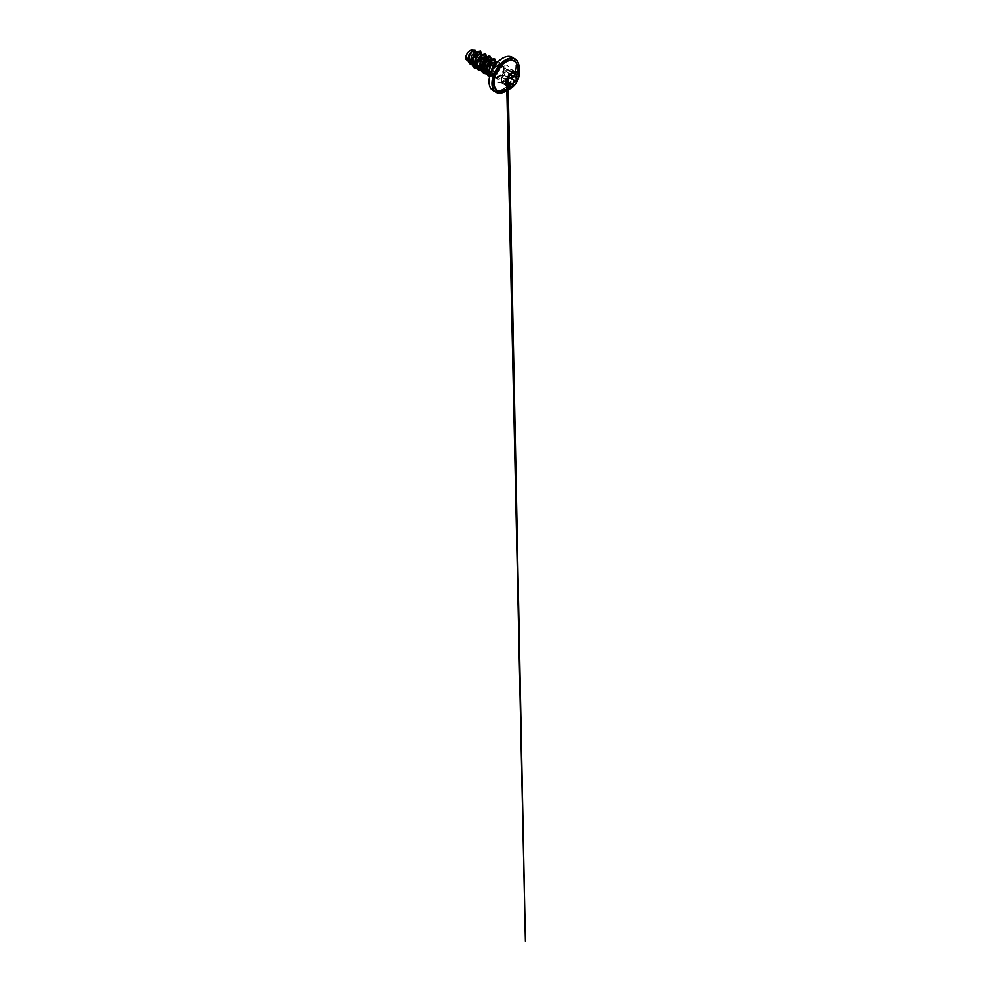 <?xml version="1.0" encoding="UTF-8"?>
<svg xmlns="http://www.w3.org/2000/svg" width="991" height="991" viewBox="0 0 991 991"><rect width="100%" height="100%" fill="white"/><g stroke="black" fill="none" stroke-linecap="round" stroke-linejoin="round"><path stroke-width="0.74" stroke-dasharray="4.96 3.72" d="M507.665 87.245L507.726 87.27A9.006 5.203 -60 0 1 507.665 87.245A9.006 5.203 -60 0 1 506.277 80.023A9.006 5.203 -60 0 1 512.161 72.095A9.006 5.203 -60 0 1 516.67 71.649A9.006 5.203 -60 0 1 516.695 71.662L516.72 71.686M505.41 82.748L504.543 81.819L501.793 83.083L501.384 82.389L502.487 74.511L506.859 69.382L508.693 70.398L510.402 69.841C508.556 70.695 507.627 70.621 507.59 69.618L506.773 69.407L502.598 74.362L501.508 80.94C500.988 82.464 501.904 83.777 502.598 82.488C503.539 81.138 504.481 81.225 505.41 82.748L507.07 83.021M512.954 72.628L512.013 72.355L507.665 77.496L506.599 85.511M516.063 72.653L514.787 73.284M510.588 74.164L511.505 71.414C512.731 70.299 511.814 68.986 510.402 69.865L515.63 72.863M505.769 89.512C510.216 87.01 514.626 81.274 516.522 75.465C518.144 70.15 518.058 66.05 516.224 63.164A16.797 9.699 -60 0 1 505.831 89.5A16.797 9.699 -60 0 1 500.096 91.11M469.883 50.293A5.797 3.345 120 0 0 465.782 57.404A5.797 3.345 120 0 0 469.883 59.77A5.797 3.345 120 0 0 473.983 52.672A5.797 3.345 120 0 0 469.883 50.293M499.452 66.087L502.09 65.666L503.453 66.843L501.223 65.505L497.928 65.431A6.268 3.617 -60 0 0 497.296 65.74A6.268 3.617 -60 0 0 492.936 72.479L493.939 76.208L495.822 77.199L499.39 76.146C502.264 74.375 504.506 70.435 504.134 67.958A7.024 4.051 -60 0 1 499.291 77.744A7.024 4.051 -60 0 1 495.773 78.091A7.024 4.051 -60 0 1 495.178 77.595A7.024 4.051 -60 0 1 495.723 70.076L499.452 66.087M500.728 65.381L502.524 65.109A6.974 4.026 -60 0 0 499.563 65.679A6.974 4.026 -60 0 0 495.673 70.126M495.723 70.076L499.402 66.347L502.412 65.79L504.159 66.719A7.024 4.051 120 0 0 500.641 67.066A7.024 4.051 120 0 0 496.057 73.247A7.024 4.051 120 0 0 497.135 78.871A7.024 4.051 120 0 0 500.641 78.524A7.024 4.051 120 0 0 505.237 72.343A7.024 4.051 120 0 0 504.159 66.719L501.929 67.19L498.114 71.228L496.454 77.248L497.135 78.871L495.773 78.091M476.869 51.755L476.473 53.192L479.087 52.399L480.325 54.208L479.644 57.689L477.129 61.318L473.624 63.548L471.493 63.697L467.529 60.724L471.084 61.442L469.35 60.451A6.268 3.617 120 0 0 469.907 60.166A6.268 3.617 120 0 0 469.932 60.154L472.856 58.122L474.949 55.162L475.655 52.35L474.912 50.702M473.624 63.548L471.084 61.442L474.33 59.485L476.349 56.896L477.328 54.22L476.795 51.805M471.233 63.052L475.073 63.151L477.984 61.244L480.858 56.549L480.313 53.824M471.666 62.978L473.797 64.279L477.303 63.474L480.437 60.501L482.06 56.14L481.155 54.307L479.793 58.915L477.823 61.392L474.689 63.424L471.716 63.535M476.337 65.679L477.352 66.583L480.226 66.124L482.951 64.266L485.701 59.695L485.479 56.921M477.352 66.583L481.069 66.608L484.438 64.068L486.668 59.609L485.825 57.007M482.419 69.209L487.622 66.967L490.372 62.396L490.149 59.609M481.415 68.837L484.834 69.593L488.34 67.561L491.14 63.151L490.495 59.695M485.838 71.488L489.554 71.513L492.279 69.655L495.042 65.084L494.819 62.309M486.085 71.525L489.504 72.293L493.01 70.262L495.81 65.852L495.166 62.396M490.421 73.867L491.35 74.672L494.224 74.214L498.696 70.126L499.823 65.815L499.055 64.638L496.417 65.233C494.633 66.57 492.973 69.729 492.936 72.479M491.35 74.672L495.066 74.697L499.117 71.278L500.666 66.248L499.699 65.047L497.928 65.431M469.759 62.817L468.371 59.336L469.276 54.728L471.815 51.123L473.24 50.256L475.185 50.69L475.135 54.505L473.178 57.701L470.217 59.993L473.562 55.657L474.218 52.944L473.847 50.752L472.534 49.587L474.478 50.182M469.35 60.451L466.848 60.426L468.124 61.169M481.824 54.245L480.846 57.887L478.455 61.479L475.234 64.019L471.951 64.799M475.829 51.235L474.478 56.227L469.932 60.154L473.141 57.862L475.197 54.778L475.866 51.78L474.999 49.959M480.548 51.111L481.737 54.716L479.421 60.216L474.776 64.192L470.217 64.279M503.453 66.843L503.403 70.559L500.616 74.746L496.503 77.125L494.534 77.125L491.895 74.709L491.672 70.225L493.617 65.716L497.755 63.176L498.907 65.926L498.225 68.305L494.658 72.838L489.988 74.362L488.142 73.458L486.705 69.828L487.683 65.084L490.322 61.417L493.047 60.463L494.249 62.334M494.063 64.155L492.416 67.611L489.517 70.485L486.197 71.711L483.472 70.757L482.456 69.221L482.245 64.762L484.215 60.29L487.114 57.85L489.368 58.704L489.566 60.538L487.399 65.381L482.939 68.738L478.802 68.069L477.786 66.521L477.588 62.074L479.545 57.589L482.456 55.149L484.698 56.004L484.896 57.837L482.728 62.681L478.269 66.038L474.132 65.369L472.818 62.78L472.942 59.237L476.473 53.192M490.756 72.938L491.387 75.985L493.097 77.93L496.999 78.153L501.136 75.415L503.936 71.092L504.431 67.252L502.561 65.133L504.134 67.958M476.572 67.314L479.607 66.756L482.605 64.613L484.624 61.987L486.085 57.082M483.472 70.757L482.642 69.989L487.275 67.301L489.294 64.688L490.756 59.77M485.912 72.715L488.935 72.145L491.932 70.002L493.964 67.388L495.426 62.557M489.963 75.279L493.258 74.982L498.634 70.076L500.071 64.923L499.353 63.412L497.94 63.003L496.132 63.783M492.502 69.159L491.994 73.297L493.307 76.357L496.07 77.372L499.39 76.146M476.956 68.391L480.449 67.091L483.682 64.167L485.949 60.389L486.779 56.76M483.026 70.795L488.91 66.137L491.449 59.46M487.696 73.483L493.506 68.936L496.119 62.346M489.653 76.456L494.559 75.105L498.882 70.572L500.777 65.22L500.517 63.139L498.126 61.628M474.156 67.846L479.21 67.722L484.252 63.337L486.692 57.453L485.441 53.675M478.826 70.534L483.881 70.423L488.922 66.038L491.363 60.141L490.111 56.376M483.497 73.235L488.551 73.111L493.592 68.738L496.033 62.842L494.782 59.076M488.167 75.935L493.184 75.824L498.213 71.488L500.69 65.629L500.542 63.275L498.151 61.603M490.718 73.037L491.363 76.01L493.06 77.905L494.881 78.425L499.105 77.075L503.899 71.067L504.394 67.227L502.561 65.133A6.974 4.026 -60 0 0 495.748 70.088M468.148 60.711A6.231 3.605 120 0 0 472.026 58.246M510.885 69.667C512.211 69.122 512.731 70.497 511.629 71.538L511.505 71.414M506.859 69.382L507.764 69.63C507.776 70.572 508.668 70.658 510.439 69.865M512.31 72.244L507.59 69.618M510.638 74.065L505.41 70.869M507.949 77.31L502.598 74.362M501.508 77.187L506.612 80.271L506.711 84.235M501.508 80.94L501.582 77.36L506.612 80.271M502.598 82.488L502.734 82.6C501.954 83.962 500.963 82.563 501.557 80.915L506.748 83.913M511.071 86.39L504.543 81.819L510.6 85.833M511.653 75.118L516.707 78.041M514.738 73.334L511.629 71.538L510.675 73.966M506.723 80.333L501.582 77.36L502.635 74.313L507.256 69.197L512.781 72.219M517.141 64.7A17.045 9.836 -60 0 1 505.707 89.636A17.045 9.836 -60 0 1 501.88 91.122M489.071 81.671A18.928 10.926 120 0 0 502.449 89.289A18.928 10.926 120 0 0 515.84 66.112A18.928 10.926 120 0 0 502.449 58.382M493.047 90.565A19.188 11.087 120 0 0 502.648 89.624A19.188 11.087 120 0 0 515.184 72.702A19.188 11.087 120 0 0 512.236 57.329M502.449 81.658A9.576 5.537 120 0 0 509.225 69.927A9.576 5.537 120 0 0 502.449 66.013A9.576 5.537 120 0 0 495.673 77.756A9.576 5.537 120 0 0 502.449 81.658M519.086 67.883A19.188 11.087 -60 0 1 505.521 91.283M518.974 70.15A18.928 10.926 -60 0 1 507.516 89.983M502.734 82.6L506.599 84.83M493.939 76.208L495.178 77.595M471.691 63.325L472.682 63.895M499.055 64.638L499.96 65.158M492.923 76.27L490.756 74.226M497.755 63.176L495.029 62.346M488.142 73.458L487.312 72.677M493.06 60.463L490.359 59.658M488.39 57.775L485.689 56.958M478.802 68.069L476.745 66.137M483.719 55.075L481.019 54.27M474.132 65.369L472.075 63.449M479.087 52.399L476.349 51.569M499.699 65.047L501.223 65.505M507.751 89.896L515.221 81.212L519.011 70.398M511.913 69.667L517.054 72.64M508.024 70.287L511.864 72.504M501.793 83.083L506.946 86.056M508.234 87.505L508.172 84.929"/><path stroke-width="1.49" d="M516.695 71.662A9.006 5.203 -60 0 1 518.033 78.896A9.006 5.203 -60 0 1 512.161 86.799A9.006 5.203 -60 0 1 507.689 87.258A9.006 5.203 -60 0 1 506.339 80.06A9.006 5.203 -60 0 1 512.223 72.132A9.006 5.203 -60 0 1 516.72 71.686A9.006 5.203 -60 0 1 518.107 78.896A9.006 5.203 -60 0 1 512.223 86.836A9.006 5.203 -60 0 1 507.726 87.27M508.061 77.248L506.797 80.506C506.079 80.308 507.132 77.595 508.061 77.248L512.099 72.331L513.14 72.628C513.276 73.619 514.118 73.693 515.679 72.851C517.215 71.773 518.268 73.272 516.943 74.659C515.815 76.096 515.815 77.224 516.943 78.041C518.268 78.586 517.215 81.312 515.679 81.299C514.329 81.324 513.053 82.91 513.14 84.47L512.099 86.49L510.638 85.858C511.096 87.282 513.065 86.155 512.954 84.47C513.016 82.971 513.672 81.931 514.899 81.312L515.63 81.138C517.079 81.151 518.07 78.623 516.819 78.103L516.819 78.103C515.642 77.248 515.642 76.059 516.819 74.536C517.872 73.458 517.339 72.095 516.063 72.653M506.773 83.256L507.59 81.485C507.38 79.714 508.817 77.93 510.402 77.979L509.647 78.277C508.321 78.846 507.702 79.912 507.764 81.473L507.045 83.256L510.6 85.932C509.882 84.607 509.04 84.532 508.061 85.709C507.132 87.134 506.079 85.622 506.797 83.901L506.797 80.506M506.599 85.511L508.408 85.065C509.312 84.446 510.043 84.693 510.6 85.833L509.845 84.879M510.402 77.979C511.814 78.041 512.731 75.675 511.505 75.167L510.588 74.164M500.096 91.11L500.096 91.11A16.797 9.699 -60 0 1 494.336 79.007A16.797 9.699 -60 0 1 505.831 62.074A16.797 9.699 -60 0 1 516.224 63.164L516.224 63.164A18.036 18.036 0 0 1 500.096 91.11L505.769 89.512M476.498 51.606L473.785 50.603L472.41 51.371C470.452 52.919 468.743 56.809 469.226 59.77L471.691 63.325M476.795 51.805L474.07 52.325L471.728 55.471L470.737 59.683L471.666 62.978M477.885 54.542L477.154 53.018L478.628 52.3L480.746 52.994L481.13 54.294L479.235 53.737L475.915 56.97L474.763 63.61L476.188 65.889M481.279 54.381L478.727 55.025L476.398 58.172L475.407 62.371L476.337 65.679M485.479 56.921L482.555 57.23L480.598 59.658L479.433 66.298L480.858 68.59M481.688 69.097L482.419 69.209M485.949 57.069L483.397 57.726L481.069 60.86L480.078 65.072L481.007 68.367M481.044 68.429L483.472 70.757M490.149 59.609L487.225 59.931L485.256 62.371L484.042 65.74L484.103 69.036L485.565 71.302M490.619 59.77L488.067 60.414L485.739 63.56L484.735 67.76L485.677 71.067M485.714 71.117L488.142 73.458M494.819 62.309L491.895 62.619L489.938 65.047L488.761 71.674L490.186 73.966M495.289 62.458L492.738 63.114L490.409 66.248L489.405 70.46L490.421 73.867M468.124 61.169L465.857 59.225L465.584 57.28L467.306 52.647L471.295 49.55L474.478 50.182M467.306 52.647L466.204 57.131L468.161 61.318M471.716 63.535L469.994 62.148L469.226 59.77M476.572 67.314L473.71 65.443L473.388 58.865L477.154 53.018L476.906 51.78L480.573 51.111L481.824 54.245M471.951 64.799L468.743 62.755L468.161 57.664L469.003 54.864L472.063 50.677L475.011 49.971L475.829 51.235M476.869 51.755L473.785 55.273L471.889 60.154L471.964 64.836L474.181 67.859L472.001 64.861L472.67 57.651L476.869 51.755L480.536 51.098M470.192 64.266L468 60.401L468.966 54.839L472.026 50.652L474.974 49.959M494.249 62.334L494.063 64.155M486.085 57.082L485.305 55.174L483.497 54.852L481.205 56.239L477.786 62.644L477.674 66.186L478.901 68.837L482.629 69.965M490.756 59.77L489.963 57.874L488.167 57.552L483.769 61.752L482.344 68.874L483.571 71.538L485.912 72.715M495.426 62.557L494.72 60.637L493.01 60.203L488.674 64.019L486.94 70.98L487.882 73.792L489.963 75.279M496.132 63.783L492.502 69.159M474.181 67.859L476.956 68.391M486.779 56.76L485.466 53.687L481.576 54.468L477.674 59.534L476.597 62.867L477.179 68.8L478.839 70.547L483.026 70.795M491.449 59.46L490.136 56.388L488.377 56.153L484.103 59.287L482.344 62.235L481.081 68.813L481.849 71.501L483.509 73.247L486.284 73.792M486.321 73.78L487.696 73.483M496.119 62.346L494.806 59.076L493.047 58.853L488.774 61.987L487.015 64.923L485.739 71.501L486.519 74.189L489.653 76.456M498.126 61.628L495.624 62.743L493.159 65.418L490.756 72.938M485.429 53.663L481.527 54.443L477.637 59.51L476.361 66.087L478.802 70.534M490.099 56.363L486.197 57.144L482.307 62.21L481.031 68.788L481.812 71.476L483.509 73.247M494.806 59.076L490.867 59.844L486.977 64.898L485.701 71.488L488.142 75.923M498.151 61.603L495.611 62.693L493.122 65.406L490.718 73.037M507.59 81.485L513.14 84.47M510.675 73.966L511.629 75.105C512.929 75.65 511.938 78.202 510.439 78.14L515.679 81.299M515.679 72.851L516.497 72.541M515.63 72.863C514.007 73.743 513.115 73.668 512.954 72.628L512.013 72.355L513.326 73.346L515.63 72.863M506.612 80.271L507.144 81.064M506.946 86.056L506.624 80.16C506.624 80.011 506.265 79.02 508.011 77.31L507.949 77.31M516.943 74.659L514.738 73.334M513.14 72.628L512.31 72.244M506.599 84.83L508.061 85.709M501.88 91.122A17.045 9.836 -60 0 1 493.815 80.345A17.045 9.836 -60 0 1 505.707 61.801A17.045 9.836 -60 0 1 517.141 64.7M507.516 89.983A18.928 10.926 -60 0 1 505.707 91.172A18.928 10.926 -60 0 1 492.329 83.442A18.928 10.926 -60 0 1 505.707 60.265A18.928 10.926 -60 0 1 518.974 70.15M505.521 91.283A19.188 11.087 -60 0 1 495.921 92.237A19.188 11.087 -60 0 1 492.985 76.852A19.188 11.087 -60 0 1 505.521 59.943A19.188 11.087 -60 0 1 515.122 58.989A19.188 11.087 -60 0 1 519.086 67.883M502.449 58.382A18.928 10.926 120 0 0 489.071 81.671M502.648 58.283A19.188 11.087 120 0 0 490.099 75.192A19.188 11.087 120 0 0 493.047 90.565C489.12 88.484 487.77 81.72 490.26 74.35C492.378 67.71 497.383 61.157 502.511 58.258C506.351 56.153 509.597 55.843 512.236 57.329A19.188 11.087 120 0 0 502.648 58.283M511.629 75.105L516.707 78.041M493.047 90.565L495.921 92.237C498.572 93.724 501.818 93.414 505.658 91.296L507.751 89.896M485.107 56.586L485.825 57.007M489.777 59.274L490.495 59.695M494.447 61.975L495.166 62.396M512.236 57.329L517.091 60.711L518.454 63.275L519.011 70.398M495.773 62.569L495.029 62.346M511.864 72.504L513.326 73.346M511.567 75.068L516.757 78.066M508.172 84.929L508.011 77.31L512.781 72.219M506.711 84.235L506.748 85.944M506.76 86.44L525.416 941.45L508.234 87.505"/></g></svg>
